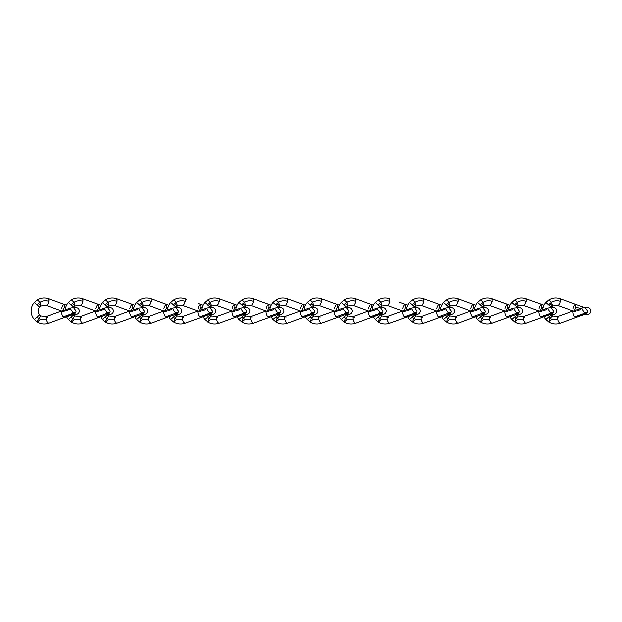 <?xml version="1.0" encoding="UTF-8"?>
<svg xmlns="http://www.w3.org/2000/svg" width="622" height="622" viewBox="0 0 622 622"><rect width="100%" height="100%" fill="white"/><g stroke="black" fill="none" stroke-linecap="round" stroke-linejoin="round"><path stroke-width="0.93" d="M73.862 307.486L75.837 307.447C77.991 307.657 79.173 308.839 79.391 310.992L76.164 310.992L79.391 310.992C79.173 313.146 77.991 314.328 75.837 314.538L73.489 314.538L75.837 314.538L74.5 314.273M45.857 317.267L46.23 316.645L61.85 311.008L46.23 316.637L46.02 319.226C43.361 320.12 40.819 319.856 38.385 318.441L37.001 317.267L34.327 319.599A13.093 13.093 0 0 1 34.327 302.385L37.001 304.718L34.327 302.385A13.093 13.093 0 0 0 34.327 319.599L39.668 314.934A6.002 6.002 0 0 1 39.668 307.05L37.001 304.718L39.987 302.183L37.32 299.843L39.987 302.183C42.809 300.535 45.764 300.224 48.843 301.266L48.889 298.933M61.912 310.992L46.23 305.348L61.85 310.977C62.822 310.86 63.693 309.499 64.463 306.895L64.26 304.306L48.633 298.677L48.843 301.266C45.764 300.224 42.809 300.535 39.987 302.183L41.044 305.884L39.668 307.05A6.002 6.002 0 0 0 39.668 314.934L37.001 317.267L38.385 318.441L37.32 322.142L38.385 318.441C40.819 319.856 43.361 320.12 46.02 319.226C46.79 321.838 47.661 323.199 48.633 323.316L64.26 317.687L63.156 316.987L75.752 312.889L76.164 310.992L73.45 307.447M34.327 302.385L37.32 299.843C40.92 297.744 44.691 297.355 48.633 298.677L64.26 304.306L64.634 304.935M64.463 306.895L65.722 307.346L64.463 306.895M69.267 309.437L62.962 311.708L61.85 311.008C61.111 312.26 61.547 314.25 63.156 316.987L64.26 317.687L48.633 323.316L47.591 322.686M73.482 307.447L70.099 308.038L73.334 313.317L70.099 308.038L61.85 311.008M76.164 310.992L75.752 312.889L73.497 314.53L75.752 312.889L73.334 313.317L72.502 314.709L73.334 313.317L63.156 316.987M39.987 319.801L37.32 322.142C40.92 324.241 44.691 324.637 48.633 323.308L62.744 318.231M64.159 304.267L64.26 304.306C63.288 304.422 62.418 305.783 61.648 308.388M38.385 303.544L41.044 305.884L46.23 305.348C47.202 305.231 48.073 303.87 48.843 301.266M37.001 304.718L39.987 302.183L41.044 305.884M38.385 318.441L41.044 316.1L38.385 318.441M73.349 312.563L75.752 312.889M62.9 310.347L62.472 310.79M47.334 317.337L46.23 316.637L41.044 316.1L39.668 314.934M107.964 307.486L108.578 307.703M110.265 310.992L113.484 310.992L110.265 310.992L107.583 307.447L104.201 308.038L107.435 313.317L109.853 312.889L110.265 310.992L109.853 312.889L107.435 313.317L104.201 308.038L80.331 316.637L80.121 319.226C80.891 321.838 81.762 323.199 82.734 323.316L98.362 317.687L97.25 316.987L107.435 313.317L97.25 316.987L98.362 317.687L82.734 323.316L81.692 322.686M95.998 310.992L80.331 305.348L95.951 310.977C96.923 310.86 97.794 309.499 98.564 306.895L98.362 304.306L82.734 298.677L82.944 301.266C79.865 300.224 76.91 300.535 74.088 302.183L75.145 305.884L73.769 307.05L68.428 302.385A13.093 13.093 0 0 0 65.256 309.787A13.093 13.093 0 0 1 68.428 302.385L71.095 304.718L74.088 302.183L71.421 299.843L74.088 302.183C76.91 300.535 79.865 300.224 82.944 301.266L82.99 298.933M66.585 316.847A13.093 13.093 0 0 0 68.428 319.599L73.769 314.934L68.428 319.599A13.093 13.093 0 0 1 66.585 316.847M68.428 302.385L71.421 299.843C75.021 297.744 78.792 297.355 82.734 298.677L98.338 304.298L98.735 304.935M98.564 306.895L99.823 307.346L98.564 306.895M103.369 309.437L97.055 311.708L95.951 311.008C95.213 312.26 95.648 314.25 97.25 316.987M72.486 318.441L71.421 322.142L72.486 318.441L71.095 317.267L72.486 318.441L75.145 316.1L72.486 318.441C74.92 319.856 77.462 320.12 80.121 319.226C77.462 320.12 74.92 319.856 72.486 318.441M74.088 319.801L71.421 322.142C75.021 324.241 78.792 324.637 82.734 323.308L86.722 321.877M98.362 304.306L98.362 304.306C97.39 304.422 96.519 305.783 95.749 308.388M72.486 303.544L75.145 305.884L80.331 305.348C81.303 305.231 82.174 303.87 82.944 301.266M71.095 304.718L74.088 302.183L75.145 305.884M79.958 317.267L80.331 316.645L95.951 311.008M98.362 317.687L106.603 314.709L107.435 313.317L106.603 314.709L109.853 312.889L107.598 314.53L109.939 314.538C112.092 314.328 113.274 313.146 113.484 310.992C113.274 308.839 112.092 307.657 109.939 307.447L108.601 307.711M107.45 312.563L109.853 312.889M97.001 310.347L96.573 310.79M81.435 317.337L80.331 316.637L75.145 316.1L73.769 314.934M142.065 307.486L142.679 307.703M114.059 317.267L114.432 316.645L130.052 311.008C129.314 312.26 129.749 314.25 131.351 316.987C129.749 314.258 129.322 312.26 130.052 311.008L114.432 316.637L114.223 319.226C114.992 321.838 115.863 323.199 116.835 323.316L132.463 317.687L131.351 316.987L141.536 313.317L138.302 308.038L141.536 313.317L143.954 312.889L144.366 310.992L147.585 310.992L144.366 310.992L141.684 307.447L144.04 307.447L142.702 307.711M130.052 310.977L114.432 305.348L130.052 310.977C131.024 310.86 131.895 309.499 132.665 306.895L132.463 304.306L116.835 298.677L117.045 301.266C113.966 300.224 111.011 300.535 108.189 302.183L109.247 305.884L107.87 307.05L102.529 302.385A13.093 13.093 0 0 0 99.357 309.787A13.093 13.093 0 0 1 102.529 302.385L105.196 304.718L108.189 302.183L105.522 299.843L108.189 302.183C111.011 300.535 113.966 300.224 117.045 301.266L117.091 298.933M108.189 319.801L105.522 322.142L102.529 319.599A13.093 13.093 0 0 1 100.678 316.847A13.093 13.093 0 0 0 102.529 319.599L107.87 314.934L105.196 317.267L106.587 318.441L105.522 322.142L106.587 318.441L105.196 317.267M102.529 302.385L105.522 299.843C109.122 297.744 112.893 297.355 116.835 298.677L132.463 304.306L132.828 304.935M132.665 306.895L133.924 307.346L132.665 306.895M137.47 309.437L131.156 311.708L130.052 311.008L138.302 308.038L144.04 307.447C146.193 307.657 147.375 308.839 147.585 310.992C147.375 313.146 146.193 314.328 144.04 314.538L141.692 314.538L143.954 312.889L141.536 313.317L131.351 316.987L132.463 317.687L116.835 323.316L115.793 322.686M114.223 319.226C111.563 320.12 109.021 319.856 106.587 318.441L109.247 316.1L106.587 318.441C109.021 319.856 111.563 320.12 114.223 319.226M132.159 304.197L132.463 304.306C131.491 304.422 130.62 305.783 129.85 308.388M106.587 303.544L109.247 305.884L114.432 305.348C115.404 305.231 116.275 303.87 117.045 301.266M105.196 304.718L108.189 302.183L109.247 305.884M132.463 317.687L140.704 314.709L141.536 313.317L140.704 314.709L144.04 314.538L142.702 314.273M144.366 310.992L143.954 312.889L141.699 314.538M141.552 312.563L143.954 312.889M131.102 310.347L130.674 310.79M115.536 317.337L114.432 316.637L109.247 316.1L107.87 314.934M176.166 307.486L176.78 307.703M148.16 317.267L148.534 316.645L164.154 311.008L148.534 316.637L148.324 319.226C149.093 321.838 149.964 323.199 150.936 323.316L166.564 317.687L165.452 316.987L175.637 313.317L172.403 308.038L175.637 313.317L178.047 312.889L178.46 310.992L181.686 310.992L178.467 310.992L175.785 307.447L178.141 307.447L176.803 307.711M151.146 301.266L150.936 298.677L151.146 301.266C150.376 303.87 149.505 305.231 148.534 305.348L164.154 310.977L148.534 305.348L143.348 305.884L142.29 302.183C145.113 300.535 148.067 300.224 151.146 301.266C148.067 300.224 145.113 300.535 142.29 302.183L139.297 304.718L142.29 302.183L143.348 305.884L141.971 307.05L136.63 302.385A13.093 13.093 0 0 0 133.458 309.787A13.093 13.093 0 0 1 136.63 302.385L139.623 299.843L142.29 302.183L139.623 299.843C143.223 297.744 146.994 297.355 150.936 298.677L151.193 298.933M142.29 319.801L139.623 322.142L136.63 319.599A13.093 13.093 0 0 1 134.78 316.847A13.093 13.093 0 0 0 136.63 319.599L141.971 314.934L139.297 317.267L140.689 318.441L139.623 322.142L140.689 318.441L139.297 317.267M166.556 304.306L166.929 304.935M164.208 310.992L164.161 310.977C165.125 310.86 165.996 309.499 166.766 306.895L168.026 307.346L166.766 306.895L166.564 304.306L150.936 298.677L166.564 304.306C165.592 304.422 164.721 305.783 163.951 308.388M171.571 309.437L165.258 311.708L164.154 311.008C163.415 312.26 163.85 314.25 165.452 316.987L166.564 317.687L150.936 323.316L149.886 322.686M178.467 310.992L178.047 312.889L175.801 314.53L178.047 312.889L175.637 313.317L174.805 314.709L175.637 313.317L165.452 316.987M148.324 319.226C145.665 320.12 143.122 319.856 140.689 318.441L143.348 316.1L140.689 318.441C143.122 319.856 145.665 320.12 148.324 319.226M143.348 305.884L140.689 303.544M175.653 312.563L178.047 312.889M165.203 310.347L164.776 310.79M149.638 317.337L148.534 316.637L143.348 316.1L141.971 314.934M210.267 307.486L212.242 307.447C214.396 307.657 215.577 308.839 215.787 310.992L212.568 310.992L215.787 310.992C215.577 313.146 214.396 314.328 212.242 314.538L209.894 314.538L212.149 312.889L212.561 310.992L209.855 307.447M185.247 301.266L185.037 298.677L185.247 301.266C184.477 303.87 183.607 305.231 182.635 305.348L198.255 310.977L182.635 305.348L177.449 305.884L176.391 302.183C179.214 300.535 182.168 300.224 185.247 301.266C182.168 300.224 179.214 300.535 176.391 302.183L173.398 304.718L176.391 302.183L177.449 305.884L176.073 307.05L170.731 302.385A13.093 13.093 0 0 0 167.559 309.787A13.093 13.093 0 0 1 170.731 302.385L173.725 299.843L176.391 302.183L173.725 299.843C177.324 297.744 181.095 297.355 185.037 298.677L185.294 298.933M168.881 316.847A13.093 13.093 0 0 0 170.731 319.599L176.073 314.934L170.731 319.599A13.093 13.093 0 0 1 168.881 316.847M182.262 317.267L182.635 316.645L198.255 311.008L182.635 316.637L182.425 319.226C183.195 321.838 184.065 323.199 185.037 323.316L200.665 317.687L199.553 316.987L212.149 312.889L209.738 313.317L206.504 308.038L209.738 313.317L199.553 316.987L200.665 317.687L185.037 323.316L183.988 322.686M198.309 310.992L198.262 310.977C199.227 310.86 200.097 309.499 200.867 306.895L200.665 304.306L201.03 304.935M200.867 306.895L202.127 307.346L200.867 306.895M205.672 309.437L199.359 311.708L198.255 311.008C197.516 312.26 197.951 314.25 199.553 316.987M174.79 318.441L173.725 322.142L174.79 318.441L173.398 317.267L174.79 318.441L177.449 316.1L174.79 318.441C177.223 319.856 179.766 320.12 182.425 319.226C179.766 320.12 177.223 319.856 174.79 318.441M176.391 319.801L173.725 322.142C177.324 324.241 181.095 324.637 185.037 323.308L185.131 323.277M198.589 303.559L200.665 304.306C199.693 304.422 198.822 305.783 198.053 308.388M177.449 305.884L174.79 303.544M200.665 317.687L208.906 314.709L209.738 313.317L208.906 314.709L212.242 314.538L210.905 314.273M212.568 310.992L212.149 312.889L209.902 314.538M209.754 312.563L212.149 312.889M199.304 310.347L198.877 310.79M183.739 317.337L182.635 316.637L177.449 316.1L176.073 314.934M244.368 307.486L246.343 307.447C248.497 307.657 249.679 308.839 249.888 310.992L246.67 310.992L249.888 310.992C249.679 313.146 248.497 314.328 246.343 314.538L243.995 314.538L246.343 314.538L245.006 314.273M219.348 301.266L219.138 298.677L219.348 301.266C218.579 303.87 217.708 305.231 216.736 305.348L232.356 310.977L216.736 305.348L211.55 305.884L210.493 302.183C213.315 300.535 216.269 300.224 219.348 301.266C216.269 300.224 213.315 300.535 210.493 302.183L207.499 304.718L210.493 302.183L211.55 305.884L210.174 307.05L204.832 302.385A13.093 13.093 0 0 0 201.66 309.787A13.093 13.093 0 0 1 204.832 302.385L207.826 299.843L210.493 302.183L207.826 299.843C211.426 297.744 215.196 297.355 219.138 298.677L219.395 298.933M202.982 316.847A13.093 13.093 0 0 0 204.832 319.599L210.174 314.934L204.832 319.599A13.093 13.093 0 0 1 202.982 316.847M216.363 317.267L216.736 316.645L232.356 311.008L216.736 316.637L216.526 319.226C217.296 321.838 218.167 323.199 219.138 323.316L234.758 317.687L233.654 316.987L246.25 312.889L246.662 310.992L243.956 307.447M232.418 310.992L232.356 310.977C233.328 310.86 234.199 309.499 234.968 306.895L234.758 304.306L235.132 304.935M234.968 306.895L236.22 307.346L234.968 306.895M239.773 309.437L233.46 311.708L232.356 311.008C231.617 312.26 232.053 314.25 233.654 316.987L234.758 317.687L219.138 323.316C218.167 323.199 217.296 321.838 216.526 319.226C213.867 320.12 211.325 319.856 208.891 318.441L207.826 322.142L208.891 318.441L207.499 317.267L208.891 318.441L211.55 316.1L208.891 318.441C211.325 319.856 213.867 320.12 216.526 319.226M243.987 307.447L240.605 308.038L243.84 313.317L240.605 308.038L232.356 311.008M246.67 310.992L246.25 312.889L244.003 314.53L246.25 312.889L243.84 313.317L243.008 314.709L243.84 313.317L233.654 316.987M210.493 319.801L207.826 322.142C211.426 324.241 215.196 324.637 219.138 323.308L224.394 321.418M219.138 298.677L234.758 304.306C233.794 304.422 232.923 305.783 232.146 308.388M211.55 305.884L208.891 303.544M243.855 312.563L246.25 312.889M233.405 310.347L232.97 310.79M217.84 317.337L216.736 316.637L211.55 316.1L210.174 314.934M278.469 307.486L279.084 307.703M280.771 310.992L283.99 310.992L280.771 310.992L278.088 307.447L274.706 308.038L277.941 313.317L280.351 312.889L280.763 310.992L280.351 312.889L277.941 313.317L274.706 308.038L250.837 316.637L250.627 319.226C251.397 321.838 252.268 323.199 253.24 323.316L268.86 317.687L267.755 316.987L277.941 313.317L267.755 316.987L268.86 317.687L253.24 323.316L252.19 322.686M253.449 301.266L253.24 298.677L253.449 301.266C252.672 303.87 251.809 305.231 250.837 305.348L266.457 310.977L250.837 305.348L245.651 305.884L244.594 302.183C247.416 300.535 250.371 300.224 253.449 301.266C250.371 300.224 247.416 300.535 244.594 302.183L241.6 304.718L244.594 302.183L245.651 305.884L244.275 307.05L238.926 302.385A13.093 13.093 0 0 0 235.761 309.787A13.093 13.093 0 0 1 238.926 302.385L241.927 299.843L244.594 302.183L241.927 299.843C245.527 297.744 249.298 297.355 253.24 298.677L253.496 298.933M244.594 319.801L241.927 322.142L238.926 319.599A13.093 13.093 0 0 1 237.083 316.847A13.093 13.093 0 0 0 238.926 319.599L244.275 314.934L241.6 317.267L242.992 318.441L241.927 322.142L242.992 318.441L241.6 317.267M266.504 310.992L266.465 310.977C267.429 310.86 268.3 309.499 269.069 306.895L268.86 304.306L269.233 304.935M269.069 306.895L270.321 307.346L269.069 306.895M273.874 309.437L267.561 311.708L266.457 311.008C265.718 312.26 266.154 314.25 267.755 316.987M250.627 319.226C247.968 320.12 245.426 319.856 242.992 318.441L245.651 316.1L242.992 318.441C245.426 319.856 247.968 320.12 250.627 319.226M268.86 304.306L253.24 298.677L268.86 304.306C267.895 304.422 267.025 305.783 266.247 308.388M245.651 305.884L242.992 303.544M250.464 317.267L250.837 316.645L266.457 311.008M268.86 317.687L277.109 314.709L277.941 313.317L277.109 314.709L280.351 312.889L278.104 314.53L280.444 314.538C282.598 314.328 283.78 313.146 283.99 310.992C283.78 308.839 282.598 307.657 280.444 307.447L279.107 307.711M277.956 312.563L280.351 312.889M267.507 310.347L267.071 310.79M251.941 317.337L250.837 316.637L245.651 316.1L244.275 314.934M312.571 307.486L313.185 307.703M314.872 310.992L318.091 310.992L314.872 310.992L314.452 312.889L314.864 310.992L312.19 307.447L314.545 307.447L313.2 307.711M300.613 310.992L284.938 305.348L300.558 310.977C301.53 310.86 302.401 309.499 303.171 306.895L302.961 304.306L287.341 298.677L287.551 301.266C284.472 300.224 281.517 300.535 278.695 302.183L279.752 305.884L278.376 307.05L273.027 302.385A13.093 13.093 0 0 0 269.862 309.787A13.093 13.093 0 0 1 273.027 302.385L275.702 304.718L278.695 302.183L276.028 299.843L278.695 302.183C281.517 300.535 284.472 300.224 287.551 301.266L287.597 298.933M271.184 316.847A13.093 13.093 0 0 0 273.027 319.599L278.376 314.934L273.027 319.599A13.093 13.093 0 0 1 271.184 316.847M284.565 317.267L284.938 316.645L300.558 311.008L284.938 316.637L284.728 319.226C285.498 321.838 286.369 323.199 287.341 323.316L302.961 317.687L301.857 316.987L314.452 312.889L312.042 313.317L308.807 308.038L312.042 313.317L301.857 316.987L302.961 317.687L287.341 323.316L286.291 322.686M273.027 302.385L276.028 299.843C279.628 297.744 283.399 297.355 287.341 298.677L302.961 304.306L303.334 304.935M303.171 306.895L304.422 307.346L303.171 306.895M307.976 309.437L301.662 311.708L300.558 311.008C299.82 312.26 300.255 314.25 301.857 316.987M277.093 318.441L276.028 322.142L277.093 318.441L275.702 317.267L277.093 318.441L279.752 316.1L277.093 318.441C279.527 319.856 282.069 320.12 284.728 319.226C282.069 320.12 279.527 319.856 277.093 318.441M278.695 319.801L276.028 322.142C279.628 324.241 283.399 324.637 287.341 323.308L287.465 323.269M302.72 304.212L302.961 304.306C301.997 304.422 301.126 305.783 300.348 308.388M277.093 303.544L279.752 305.884L284.938 305.348C285.902 305.231 286.773 303.87 287.551 301.266M275.702 304.718L278.695 302.183L279.752 305.884M302.961 317.687L311.21 314.709L312.042 313.317L311.21 314.709L314.452 312.889L312.205 314.53L314.545 314.538C316.699 314.328 317.881 313.146 318.091 310.992C317.881 308.839 316.699 307.657 314.545 307.447L312.158 307.447M313.177 314.265L314.452 312.889L312.057 312.563M301.608 310.347L301.172 310.79M286.042 317.337L284.938 316.637L279.752 316.1L278.376 314.934M346.672 307.486L347.286 307.703M318.666 317.267L319.039 316.645L334.659 311.008L319.039 316.637L318.829 319.226C319.599 321.838 320.47 323.199 321.442 323.316L337.062 317.687L335.958 316.987L346.143 313.317L342.909 308.038L346.143 313.317L348.553 312.889L348.965 310.992L352.192 310.992L348.973 310.992L346.283 307.447L348.647 307.447L347.301 307.711M321.652 301.266L321.442 298.677L321.652 301.266C320.874 303.87 320.003 305.231 319.039 305.348L334.659 310.977L319.039 305.348L313.853 305.884L312.796 302.183C315.618 300.535 318.573 300.224 321.652 301.266C318.573 300.224 315.618 300.535 312.796 302.183L309.803 304.718L312.796 302.183L313.853 305.884L312.477 307.05L307.128 302.385A13.093 13.093 0 0 0 303.964 309.787A13.093 13.093 0 0 1 307.128 302.385L310.129 299.843L312.796 302.183L310.129 299.843C313.729 297.744 317.5 297.355 321.442 298.677L321.698 298.933M305.285 316.847A13.093 13.093 0 0 0 307.128 319.599L312.477 314.934L307.128 319.599A13.093 13.093 0 0 1 305.285 316.847M334.714 310.992L334.659 310.977C335.631 310.86 336.502 309.499 337.272 306.895L337.062 304.306L337.435 304.935M337.272 306.895L338.523 307.346L337.272 306.895M342.077 309.437L335.763 311.708L334.659 311.008C333.921 312.26 334.356 314.25 335.958 316.987L337.062 317.687L321.442 323.316L320.392 322.686M347.278 314.265L348.553 312.889L346.306 314.53L348.553 312.889L346.143 313.317L345.311 314.709L346.143 313.317L335.958 316.987M311.194 318.441L310.129 322.142L311.194 318.441L309.803 317.267L311.194 318.441L313.853 316.1L311.194 318.441C313.628 319.856 316.17 320.12 318.829 319.226C316.17 320.12 313.628 319.856 311.194 318.441M312.796 319.801L310.129 322.142C313.729 324.241 317.5 324.637 321.442 323.308L326.869 321.356M336.914 304.251L337.062 304.306C336.098 304.422 335.227 305.783 334.449 308.388M313.853 305.884L311.194 303.544M348.973 310.992L348.553 312.889L346.159 312.563M335.709 310.347L335.274 310.79M320.143 317.337L319.039 316.637L313.853 316.1L312.477 314.934M380.773 307.486L382.748 307.447C384.901 307.657 386.083 308.839 386.293 310.992L383.074 310.992L386.293 310.992C386.083 313.146 384.901 314.328 382.748 314.538L380.4 314.538L382.654 312.889L383.066 310.992L380.361 307.447M368.815 310.992L353.14 305.348L368.76 310.977C369.732 310.86 370.603 309.499 371.373 306.895L371.163 304.306L355.543 298.677L355.753 301.266C352.674 300.224 349.719 300.535 346.889 302.183L347.955 305.884L346.578 307.05L341.229 302.385A13.093 13.093 0 0 0 338.065 309.787A13.093 13.093 0 0 1 341.229 302.385L343.904 304.718L346.889 302.183L344.23 299.843L346.889 302.183C349.719 300.535 352.674 300.224 355.753 301.266L355.8 298.933M346.889 319.801L344.23 322.142L341.229 319.599A13.093 13.093 0 0 1 339.387 316.847A13.093 13.093 0 0 0 341.229 319.599L346.578 314.934L343.904 317.267L345.296 318.441L344.23 322.142L345.296 318.441L343.904 317.267M344.23 322.142C347.83 324.241 351.601 324.637 355.535 323.308L371.163 317.687L370.059 316.987L382.654 312.889L380.244 313.317L377.01 308.038L380.244 313.317L370.059 316.987L371.163 317.687L355.543 323.316C354.571 323.199 353.7 321.838 352.931 319.226C353.7 321.838 354.571 323.199 355.543 323.316L355.66 323.269M352.767 317.267L353.14 316.645L368.76 311.008L353.14 316.637L352.931 319.226C350.272 320.12 347.729 319.856 345.296 318.441L347.955 316.1L345.296 318.441C347.729 319.856 350.272 320.12 352.931 319.226M341.229 302.385L344.23 299.843C347.83 297.744 351.601 297.355 355.535 298.677L371.07 304.267L371.536 304.935M371.373 306.895L372.625 307.346L371.373 306.895M376.178 309.437L369.865 311.708L368.76 311.008C368.022 312.26 368.457 314.25 370.059 316.987M371.07 304.267L371.163 304.306C370.191 304.422 369.32 305.783 368.551 308.388M345.296 303.544L347.955 305.884L353.14 305.348C354.105 305.231 354.975 303.87 355.753 301.266M343.904 304.718L346.889 302.183L347.955 305.884M371.163 317.687L379.412 314.709L380.244 313.317L379.412 314.709L382.748 314.538L381.403 314.273M381.379 314.265L382.654 312.889L380.407 314.538M383.074 310.992L382.654 312.889L380.26 312.563M369.81 310.347L369.375 310.79M354.245 317.337L353.14 316.637L347.955 316.1L346.578 314.934M414.874 307.486L416.849 307.447C419.003 307.657 420.184 308.839 420.394 310.992L417.168 310.992L420.394 310.992C420.184 313.146 419.003 314.328 416.849 314.538L414.501 314.538L416.849 314.538L415.504 314.273L416.756 312.889L417.168 310.992L414.462 307.447M389.854 301.266L389.644 298.677L389.854 301.266C389.077 303.87 388.206 305.231 387.242 305.348L402.862 310.977L387.242 305.348L382.056 305.884L380.991 302.183C383.821 300.535 386.775 300.224 389.854 301.266C386.775 300.224 383.821 300.535 380.991 302.183L378.005 304.718L380.991 302.183L382.056 305.884L380.68 307.05L375.33 302.385A13.093 13.093 0 0 0 372.166 309.787A13.093 13.093 0 0 1 375.33 302.385L378.332 299.843L380.991 302.183L378.332 299.843C381.931 297.744 385.702 297.355 389.636 298.677L389.901 298.933M380.991 319.801L378.332 322.142L375.33 319.599A13.093 13.093 0 0 1 373.488 316.847A13.093 13.093 0 0 0 375.33 319.599L380.68 314.934L378.005 317.267L379.397 318.441L378.332 322.142L379.397 318.441L378.005 317.267M386.868 317.267L387.242 316.645L402.862 311.008L387.242 316.637L387.032 319.226C387.801 321.838 388.672 323.199 389.644 323.316L405.264 317.687L404.16 316.987L416.756 312.889L414.345 313.317L411.111 308.038L414.345 313.317L404.16 316.987L405.264 317.687L389.644 323.316L388.594 322.686M402.924 310.992L402.862 310.977C403.833 310.86 404.704 309.499 405.474 306.895L405.264 304.306L405.637 304.935M405.474 306.895L406.726 307.346L405.474 306.895M410.279 309.437L403.966 311.708L402.862 311.008C402.123 312.26 402.558 314.25 404.16 316.987M387.032 319.226C384.373 320.12 381.822 319.856 379.397 318.441L382.056 316.1L379.397 318.441C381.822 319.856 384.373 320.12 387.032 319.226M398.99 302.043L405.264 304.306C404.292 304.422 403.421 305.783 402.652 308.388M382.056 305.884L379.397 303.544M405.264 317.687L413.513 314.709L414.345 313.317L413.513 314.709L414.509 314.538L416.756 312.889L414.509 314.538M417.168 310.992L416.756 312.889L414.361 312.563M403.911 310.347L403.476 310.79M388.346 317.337L387.242 316.637L382.056 316.1L380.68 314.934M448.975 307.486L450.95 307.447C453.104 307.657 454.285 308.839 454.495 310.992L451.269 310.992L454.495 310.992C454.285 313.146 453.104 314.328 450.95 314.538L448.602 314.538L450.857 312.889L451.269 310.992L448.563 307.447L445.212 308.038L448.446 313.317L450.857 312.889L448.446 313.317L445.212 308.038L421.335 316.637L421.133 319.226C421.903 321.838 422.773 323.199 423.745 323.316L439.365 317.687L438.261 316.987L448.446 313.317L438.261 316.987L439.365 317.687L423.745 323.316L422.696 322.686M437.009 310.992L421.335 305.348L436.963 310.977C437.935 310.86 438.805 309.499 439.575 306.895L439.365 304.306L423.745 298.677L423.955 301.266C420.876 300.224 417.922 300.535 415.092 302.183L416.157 305.884L414.781 307.05L409.432 302.385A13.093 13.093 0 0 0 406.267 309.787A13.093 13.093 0 0 1 409.432 302.385L412.106 304.718L415.092 302.183L412.433 299.843L415.092 302.183C417.922 300.535 420.876 300.224 423.955 301.266L424.002 298.933M415.092 319.801L412.433 322.142L409.432 319.599A13.093 13.093 0 0 1 407.589 316.847A13.093 13.093 0 0 0 409.432 319.599L414.781 314.934L412.106 317.267L413.498 318.441L412.433 322.142L413.498 318.441L412.106 317.267M409.432 302.385L412.433 299.843C416.032 297.744 419.803 297.355 423.738 298.677L439.365 304.306L439.738 304.935M439.575 306.895L440.827 307.346L439.575 306.895M444.38 309.437L438.067 311.708L436.963 311.008C436.224 312.26 436.66 314.25 438.261 316.987M421.133 319.226C418.474 320.12 415.924 319.856 413.498 318.441L416.157 316.1L413.498 318.441C415.924 319.856 418.474 320.12 421.133 319.226M435.143 302.782L439.365 304.306C438.393 304.422 437.523 305.783 436.753 308.388M413.498 303.544L416.157 305.884L421.343 305.348C422.307 305.231 423.178 303.87 423.955 301.266M412.106 304.718L415.092 302.183L416.157 305.884M420.97 317.267L421.343 316.645L436.963 311.008M439.365 317.687L447.615 314.709L448.446 313.317L447.615 314.709L450.95 314.538L449.605 314.273L450.857 312.889L448.61 314.538M451.269 310.992L450.857 312.889L448.462 312.563M438.012 310.347L437.577 310.79M422.447 317.337L421.335 316.637L416.157 316.1L414.781 314.934M483.076 307.486L483.691 307.703M485.37 310.992L488.597 310.992L485.37 310.992L482.688 307.447L479.313 308.038L482.548 313.317L484.958 312.889L485.37 310.992L484.958 312.889L482.548 313.317L479.313 308.038L455.436 316.637L455.234 319.226C456.004 321.838 456.875 323.199 457.846 323.316L473.466 317.687L472.362 316.987L482.548 313.317L472.362 316.987L473.466 317.687L457.846 323.316L456.797 322.686M471.118 310.992L455.436 305.348L471.064 310.977C472.036 310.86 472.907 309.499 473.676 306.895L473.466 304.306L457.846 298.677L458.049 301.266C454.977 300.224 452.023 300.535 449.193 302.183L450.258 305.884L448.882 307.05L443.533 302.385A13.093 13.093 0 0 0 440.368 309.787A13.093 13.093 0 0 1 443.533 302.385L446.207 304.718L449.193 302.183L446.534 299.843L449.193 302.183C452.023 300.535 454.977 300.224 458.049 301.266L458.103 298.933M449.193 319.801L446.534 322.142L443.533 319.599A13.093 13.093 0 0 1 441.69 316.847A13.093 13.093 0 0 0 443.533 319.599L448.882 314.934L446.207 317.267L447.599 318.441L446.534 322.142L447.599 318.441L446.207 317.267M443.533 302.385L446.534 299.843C450.134 297.744 453.904 297.355 457.839 298.677L473.466 304.306L473.84 304.935M473.676 306.895L474.928 307.346L473.676 306.895M478.481 309.437L472.168 311.708L471.064 311.008C470.325 312.26 470.761 314.25 472.362 316.987M455.234 319.226C452.575 320.12 450.025 319.856 447.599 318.441L450.258 316.1L447.599 318.441C450.025 319.856 452.575 320.12 455.234 319.226M471.103 303.45L473.466 304.306C472.495 304.422 471.624 305.783 470.854 308.388M447.599 303.544L450.258 305.884L455.444 305.348C456.408 305.231 457.279 303.87 458.049 301.266M446.207 304.718L449.193 302.183L450.258 305.884M455.071 317.267L455.444 316.645L450.258 316.1L448.882 314.934M473.466 317.687L481.716 314.709L482.548 313.317L481.716 314.709L484.958 312.889L482.711 314.53L485.051 314.538C487.205 314.328 488.387 313.146 488.597 310.992C488.387 308.839 487.205 307.657 485.051 307.447L483.706 307.711M483.683 314.265L484.958 312.889L482.563 312.563M472.114 310.347L471.678 310.79M456.548 317.337L455.436 316.637L471.064 311.008M517.177 307.486L517.792 307.703M489.172 317.267L489.545 316.645L505.165 311.008C504.426 312.26 504.854 314.25 506.463 316.987C504.862 314.258 504.426 312.26 505.165 311.008L489.537 316.637L489.335 319.226C490.105 321.838 490.976 323.199 491.948 323.316L507.568 317.687L506.463 316.987L516.649 313.317L513.414 308.038L516.649 313.317L519.059 312.889L519.471 310.992L522.698 310.992L519.471 310.992L516.789 307.447L519.152 307.447L517.807 307.711M505.219 310.992L489.537 305.348L505.165 310.977C506.137 310.86 507.008 309.499 507.777 306.895L507.568 304.306L491.948 298.677L492.15 301.266C489.079 300.224 486.124 300.535 483.294 302.183L484.359 305.884L482.983 307.05L477.634 302.385A13.093 13.093 0 0 0 474.469 309.787A13.093 13.093 0 0 1 477.634 302.385L480.308 304.718L483.294 302.183L480.635 299.843L483.294 302.183C486.124 300.535 489.079 300.224 492.15 301.266L491.94 298.677C488.006 297.355 484.235 297.744 480.635 299.843L477.634 302.385M483.294 319.801L480.635 322.142L477.634 319.599A13.093 13.093 0 0 1 475.791 316.847A13.093 13.093 0 0 0 477.634 319.599L482.983 314.934L480.308 317.267L481.7 318.441L480.635 322.142L481.7 318.441L480.308 317.267M492.204 298.933L507.568 304.306L507.941 304.935M507.777 306.895L509.029 307.346L507.777 306.895M512.582 309.437L506.269 311.708L505.165 311.008L513.414 308.038L519.152 307.447C521.306 307.657 522.488 308.839 522.698 310.992C522.488 313.146 521.306 314.328 519.152 314.538L516.804 314.538L519.059 312.889L516.649 313.317L506.463 316.987L507.568 317.687L492.056 323.269M480.635 322.142C484.235 324.241 488.006 324.637 491.94 323.308L490.898 322.686M489.335 319.226C486.676 320.12 484.126 319.856 481.7 318.441L484.359 316.1L481.7 318.441C484.126 319.856 486.676 320.12 489.335 319.226M505.896 303.699L507.568 304.306C506.596 304.422 505.725 305.783 504.955 308.388M481.7 303.544L484.359 305.884L489.545 305.348C490.509 305.231 491.38 303.87 492.15 301.266M480.308 304.718L483.294 302.183L484.359 305.884M507.568 317.687L515.817 314.709L516.649 313.317L515.817 314.709L519.152 314.538L517.807 314.273M517.784 314.265L519.059 312.889L516.812 314.538M519.471 310.992L519.059 312.889L516.664 312.563M506.207 310.347L505.779 310.79M490.649 317.337L489.537 316.637L484.359 316.1L482.983 314.934M551.279 307.486L553.253 307.447C555.407 307.657 556.589 308.839 556.799 310.992L553.572 310.992L556.799 310.992C556.589 313.146 555.407 314.328 553.253 314.538L550.905 314.538L553.16 312.889L553.572 310.992L550.867 307.447M539.321 310.992L523.638 305.348L539.266 310.977C540.238 310.86 541.109 309.499 541.879 306.895L541.669 304.306L526.049 298.677L526.251 301.266C523.18 300.224 520.225 300.535 517.395 302.183L518.46 305.884L517.084 307.05L511.735 302.385A13.093 13.093 0 0 0 508.571 309.787A13.093 13.093 0 0 1 511.735 302.385L514.41 304.718L517.395 302.183L514.736 299.843L517.395 302.183C520.225 300.535 523.18 300.224 526.251 301.266L526.305 298.933M517.395 319.801L514.736 322.142L511.735 319.599A13.093 13.093 0 0 1 509.892 316.847A13.093 13.093 0 0 0 511.735 319.599L517.084 314.934L514.41 317.267L515.801 318.441L514.736 322.142L515.801 318.441L514.41 317.267M514.736 322.142C518.336 324.241 522.107 324.637 526.041 323.308L541.669 317.687L540.565 316.987L553.16 312.889L550.75 313.317L547.515 308.038L550.75 313.317L540.565 316.987L541.669 317.687L526.049 323.316C525.077 323.199 524.206 321.838 523.436 319.226C524.206 321.838 525.077 323.199 526.049 323.316L526.15 323.277M523.265 317.267L523.646 316.645L539.266 311.008L523.638 316.637L523.436 319.226C520.777 320.12 518.227 319.856 515.801 318.441L518.46 316.1L515.801 318.441C518.227 319.856 520.777 320.12 523.436 319.226M511.735 302.385L514.736 299.843C518.336 297.744 522.107 297.355 526.041 298.677L541.669 304.306L542.042 304.935M541.879 306.895L543.13 307.346L541.879 306.895M546.684 309.437L540.37 311.708L539.266 311.008C538.528 312.26 538.955 314.25 540.565 316.987M541.669 304.306C540.697 304.422 539.826 305.783 539.056 308.388M539.266 310.977L523.646 305.348C524.61 305.231 525.481 303.87 526.251 301.266M523.646 305.348L518.46 305.884L515.801 303.544M514.41 304.718L517.395 302.183L518.46 305.884M541.669 317.687L549.918 314.709L550.75 313.317L549.918 314.709L553.253 314.538L551.908 314.273M551.885 314.265L553.16 312.889L550.913 314.538M553.572 310.992L553.16 312.889L550.765 312.563M540.308 310.347L539.88 310.79M524.75 317.337L523.638 316.637L518.46 316.1L517.084 314.934M585.38 307.486L587.355 307.447C589.508 307.657 590.69 308.839 590.9 310.992L587.673 310.992L590.9 310.992C590.69 313.146 589.508 314.328 587.355 314.538L584.999 314.538L587.355 314.538L586.01 314.273L587.261 312.889L587.673 310.992L584.991 307.447L582.573 307.75L584.019 307.276L575.77 304.306L576.143 304.935M573.422 310.992L557.74 305.348L573.367 310.977C574.339 310.86 575.21 309.499 575.98 306.895L575.77 304.306L560.15 298.677L560.352 301.266C557.281 300.224 554.326 300.535 551.496 302.183L552.561 305.884L551.185 307.05L545.836 302.385A13.093 13.093 0 0 0 542.672 309.787A13.093 13.093 0 0 1 545.836 302.385L548.511 304.718L551.496 302.183L548.837 299.843L551.496 302.183C554.326 300.535 557.281 300.224 560.352 301.266L560.406 298.933M551.496 319.801L548.837 322.142L545.836 319.599A13.093 13.093 0 0 1 543.993 316.847A13.093 13.093 0 0 0 545.836 319.599L551.185 314.934L548.511 317.267L549.902 318.441L548.837 322.142L549.902 318.441L548.511 317.267M557.366 317.267L557.747 316.645L573.367 311.008L557.74 316.637L557.537 319.226C558.307 321.838 559.178 323.199 560.15 323.316L575.77 317.687L574.666 316.987L587.261 312.889L584.843 313.317L581.609 308.038L584.843 313.317L574.666 316.987L575.77 317.687L560.15 323.316L559.1 322.686M575.98 306.895L580.388 308.481L575.98 306.895M580.785 309.437L574.471 311.708L573.367 311.008C572.629 312.26 573.056 314.25 574.666 316.987M557.537 319.226C554.878 320.12 552.328 319.856 549.902 318.441L552.561 316.1L549.902 318.441C552.328 319.856 554.878 320.12 557.537 319.226M545.836 302.385L548.837 299.843C552.437 297.744 556.208 297.355 560.142 298.677L575.77 304.306C574.798 304.422 573.927 305.783 573.157 308.388M573.367 310.977L557.747 305.348C558.712 305.231 559.582 303.87 560.352 301.266M557.747 305.348L552.561 305.884L549.902 303.544M548.511 304.718L551.496 302.183L552.561 305.884M575.77 317.687L584.019 314.709L584.843 313.317L584.019 314.709L585.014 314.538L587.261 312.889L585.014 314.538M587.673 310.992L587.261 312.889L584.867 312.563M574.409 310.347L573.982 310.79M558.844 317.337L557.74 316.637L552.561 316.1L551.185 314.934M64.299 304.321L66.577 305.145M34.327 319.599L37.32 322.142M48.633 298.677L49.418 298.957M64.26 317.687L73.497 314.538M107.59 307.447L109.939 307.447L107.59 307.447M98.4 304.321L100.678 305.145M68.428 319.599L71.421 322.142M82.734 298.677L90.828 301.592M107.598 314.538L109.939 314.538L108.601 314.273M105.522 322.142C109.122 324.241 112.893 324.637 116.835 323.308L120.901 321.846M132.502 304.321L134.78 305.145M116.835 298.677L121.08 300.208M166.564 317.687L174.805 314.709L178.141 314.538C180.294 314.328 181.476 313.146 181.686 310.992C181.476 308.839 180.294 307.657 178.141 307.447L175.754 307.447M139.623 322.142C143.223 324.241 146.994 324.637 150.936 323.308L157.654 320.89M166.603 304.321L168.881 305.145M175.785 307.447L172.403 308.038L164.154 311.008M166.564 304.306L164.62 303.606M150.936 298.677L158.719 301.476M175.801 314.538L178.141 314.538L176.803 314.273M200.704 304.321L202.982 305.145M209.886 307.447L206.504 308.038L198.255 311.008M170.731 319.599L173.725 322.142M185.037 298.677L186.359 299.151M234.805 304.321L237.083 305.145M204.832 319.599L207.826 322.142M234.758 317.687L244.003 314.538M278.096 307.447L280.444 307.447L278.096 307.447M241.927 322.142C245.527 324.241 249.298 324.637 253.24 323.308L257.454 321.792M268.906 304.321L271.184 305.145M278.104 314.538L280.444 314.538L279.107 314.273M303.007 304.321L305.285 305.145M312.19 307.447L308.807 308.038L300.558 311.008M273.027 319.599L276.028 322.142M287.341 298.677L295.131 301.483M312.205 314.538L314.545 314.538L313.2 314.273M337.062 317.687L345.311 314.709L348.647 314.538C350.8 314.328 351.982 313.146 352.192 310.992C351.982 308.839 350.8 307.657 348.647 307.447L346.26 307.447M337.108 304.321L339.387 305.145M346.283 307.447L342.909 308.038L334.659 311.008M307.128 319.599L310.129 322.142M321.442 298.677L335.46 303.73M346.306 314.538L348.647 314.538L347.301 314.273M371.21 304.321L373.488 305.145M380.384 307.447L377.01 308.038L368.76 311.008M355.543 298.677L360.262 300.372M378.332 322.142C381.931 324.241 385.702 324.637 389.636 323.308L393.71 321.846M405.311 304.321L407.589 305.145M414.485 307.447L411.111 308.038L402.862 311.008M412.433 322.142C416.032 324.241 419.803 324.637 423.738 323.308L424.157 323.16M439.412 304.321L441.69 305.145M482.703 307.447L485.051 307.447L482.703 307.447M446.534 322.142C450.134 324.241 453.904 324.637 457.839 323.308L457.963 323.269M473.513 304.321L475.791 305.145M482.711 314.538L485.051 314.538L483.706 314.273M507.614 304.321L509.892 305.145M541.715 304.321L543.993 305.145M550.89 307.447L547.515 308.038L539.266 311.008M548.837 322.142C552.437 324.241 556.208 324.637 560.142 323.308L560.235 323.284M584.991 307.447L581.609 308.038L573.367 311.008"/></g></svg>
